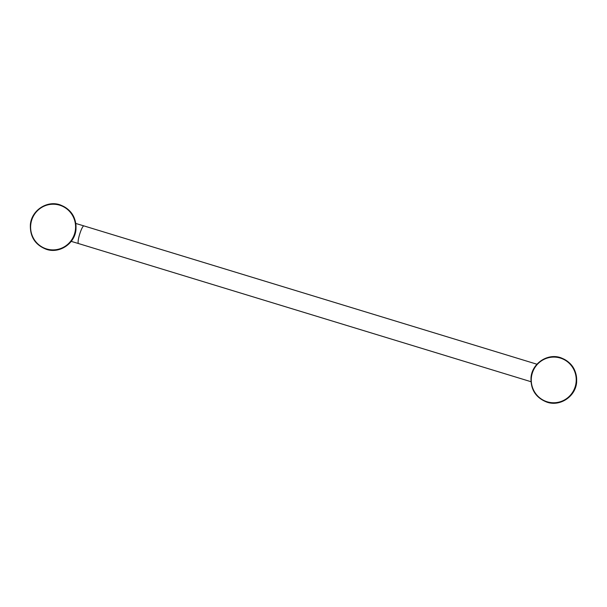<?xml version="1.0" encoding="UTF-8"?>
<svg xmlns="http://www.w3.org/2000/svg" width="607" height="607" viewBox="0 0 607 607"><rect width="100%" height="100%" fill="white"/><g stroke="black" fill="none" stroke-linecap="round" stroke-linejoin="round"><path stroke-width="0.91" d="M560.527 357.781A23.142 22.778 97.9 0 1 575.671 386.591A23.142 22.778 97.9 0 1 547.233 402.1M560.307 358.047A22.846 22.482 97.9 0 1 575.254 386.492A22.846 22.482 97.9 0 1 547.18 401.796A22.846 22.482 97.9 0 1 532.233 373.351A22.846 22.482 97.9 0 1 560.307 358.047M530.95 381.697L78.508 243.551A9.234 1.616 -73 0 1 79.585 234.499A9.234 1.616 -73 0 1 83.895 225.895L536.96 364.23M59.881 204.923A23.142 22.778 97.9 0 1 75.025 233.733A23.142 22.778 97.9 0 1 46.587 249.234M59.661 205.181A22.846 22.482 97.9 0 1 74.608 233.627A22.846 22.482 97.9 0 1 46.534 248.931A22.846 22.482 97.9 0 1 31.587 220.493A22.846 22.482 97.9 0 1 59.661 205.181M547.135 402.229C560.246 406.72 575.55 396.417 576.62 382.387C577.098 370.209 571.733 361.954 560.511 357.637C547.4 353.145 532.096 363.449 531.026 377.471C530.548 389.656 535.913 397.911 547.135 402.229M75.852 223.482L83.895 225.895M46.489 249.363C59.6 253.855 74.904 243.551 75.974 229.529C76.452 217.344 71.087 209.089 59.865 204.771C46.754 200.28 31.45 210.583 30.38 224.613C29.902 236.791 35.267 245.046 46.489 249.363M71.216 241.366L78.508 243.551"/></g></svg>
